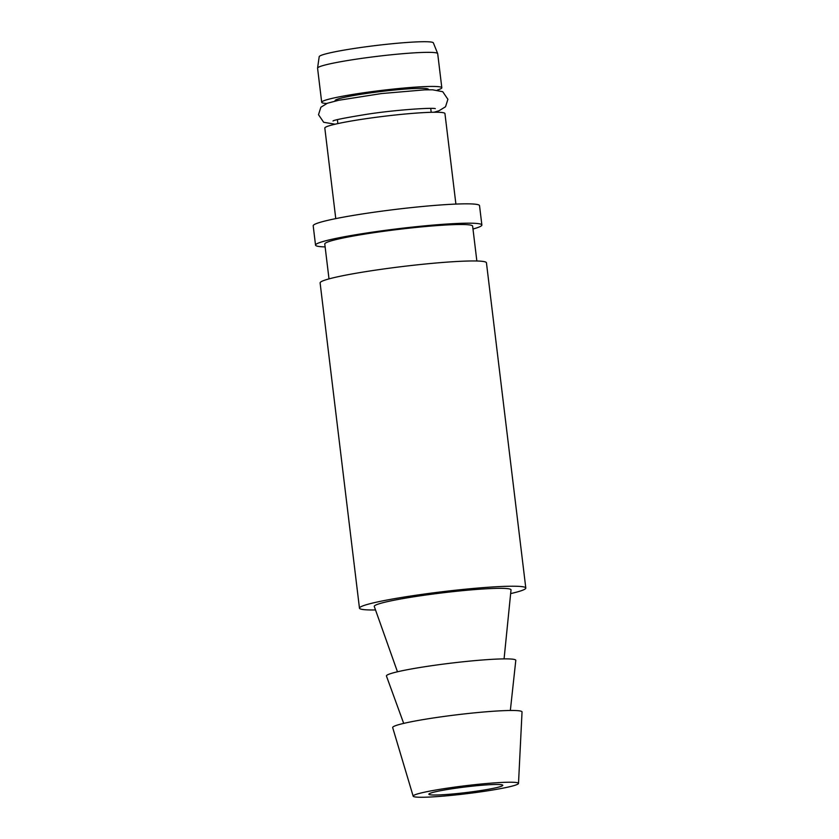 <?xml version="1.0" encoding="UTF-8"?>
<svg xmlns="http://www.w3.org/2000/svg" width="839" height="839" viewBox="0 0 839 839"><rect width="100%" height="100%" fill="white"/><g stroke="black" fill="none" stroke-linecap="round" stroke-linejoin="round"><path stroke-width="1.26" d="M321.694 102.285L317.572 68.19A60.502 4.594 -6.9 0 1 317.572 68.095L319.198 56.685A57.513 4.363 -6.9 0 1 367.314 46.606A57.513 4.363 -6.9 0 1 430.365 41.95A57.513 4.363 -6.9 0 1 433.364 42.873L437.675 53.56A60.502 4.594 -6.9 0 1 437.696 53.654L441.817 87.749A60.502 4.594 173.1 0 0 438.64 86.69A60.502 4.594 173.1 0 0 371.708 91.661A60.502 4.594 173.1 0 0 321.694 102.285A60.502 4.594 173.1 0 0 324.871 103.344A60.502 4.594 173.1 0 0 326.696 103.491M317.572 68.095A60.502 4.594 -6.9 0 1 368.185 57.492A60.502 4.594 -6.9 0 1 434.518 52.595A60.502 4.594 -6.9 0 1 437.675 53.56M437.245 90.109A60.502 4.594 173.1 0 0 441.817 87.749M335.139 101.068L335.097 100.659A47.005 3.566 -6.9 0 1 373.953 92.405A47.005 3.566 -6.9 0 1 425.95 88.546A47.005 3.566 -6.9 0 1 428.425 89.364L428.467 89.773M335.768 218.622L324.819 128.084A60.502 4.594 -6.9 0 1 374.834 117.46A60.502 4.594 -6.9 0 1 441.765 112.489A60.502 4.594 -6.9 0 1 444.943 113.548L455.902 204.087M315.537 245.135L313.199 225.785A83.774 6.366 -6.9 0 1 382.458 211.071A83.774 6.366 -6.9 0 1 475.126 204.181A83.774 6.366 -6.9 0 1 479.53 205.649L481.869 224.999A83.774 6.366 173.1 0 0 477.464 223.531A83.774 6.366 173.1 0 0 384.797 230.421A83.774 6.366 173.1 0 0 315.537 245.135A83.774 6.366 173.1 0 0 319.942 246.603A83.774 6.366 173.1 0 0 325.133 246.907M472.976 229.016A83.774 6.366 173.1 0 0 481.869 224.999M329.003 278.894L324.777 244.013A74.461 5.653 -6.9 0 1 386.339 230.935A74.461 5.653 -6.9 0 1 468.718 224.821A74.461 5.653 -6.9 0 1 472.63 226.121L476.856 261.002M359.47 608.16L320.11 282.911A83.774 6.366 -6.9 0 1 389.369 268.197A83.774 6.366 -6.9 0 1 482.037 261.307A83.774 6.366 -6.9 0 1 486.442 262.785L525.801 588.034A83.774 6.366 173.1 0 0 521.397 586.566A83.774 6.366 173.1 0 0 428.729 593.456A83.774 6.366 173.1 0 0 359.47 608.16A83.774 6.366 173.1 0 0 363.874 609.628A83.774 6.366 173.1 0 0 375.515 609.953M510.647 593.603A83.774 6.366 173.1 0 0 525.801 588.034M397.466 671.787L374.278 606.461A68.882 5.233 -6.9 0 1 430.627 594.358A68.882 5.233 -6.9 0 1 507.396 588.611A68.882 5.233 -6.9 0 1 511.014 589.911L504.082 658.888M403.695 723.396L386.443 676.035A65.159 4.95 -6.9 0 1 439.73 664.582A65.159 4.95 -6.9 0 1 512.367 659.15A65.159 4.95 -6.9 0 1 515.796 660.387L510.343 710.486M413.166 796.169L392.683 727.612A65.159 4.95 -6.9 0 1 446.117 716.16A65.159 4.95 -6.9 0 1 518.617 710.748A65.159 4.95 -6.9 0 1 522.036 711.954L518.502 783.427A53.056 4.027 173.1 0 0 515.712 782.441A53.056 4.027 173.1 0 0 456.678 786.846A53.056 4.027 173.1 0 0 413.166 796.169A53.056 4.027 173.1 0 0 415.945 797.05A53.056 4.027 173.1 0 0 474.297 792.729A53.056 4.027 173.1 0 0 518.502 783.427M430.827 794.869A37.231 2.832 -6.9 0 1 428.865 794.218A37.231 2.832 -6.9 0 1 459.646 787.685A37.231 2.832 -6.9 0 1 500.831 784.622A37.231 2.832 -6.9 0 1 502.792 785.273A37.231 2.832 -6.9 0 1 472.011 791.806A37.231 2.832 -6.9 0 1 430.827 794.869M335.097 124.214L323.676 122.284L318.505 114.691L320.886 107.224L327.388 103.239L338.662 100.281L381.378 93.569L424.576 89.857L432.505 89.794L442.74 91.703L447.9 99.296L445.53 106.763L439.028 110.748L434.036 112.237M333.031 121.005L333.02 121.015C333.576 120.103 344.819 117.869 366.748 114.303C395.274 109.825 433.06 107.455 435.294 108.64M337.865 123.595L337.393 119.683M431.194 112.3L430.722 108.388"/></g></svg>
